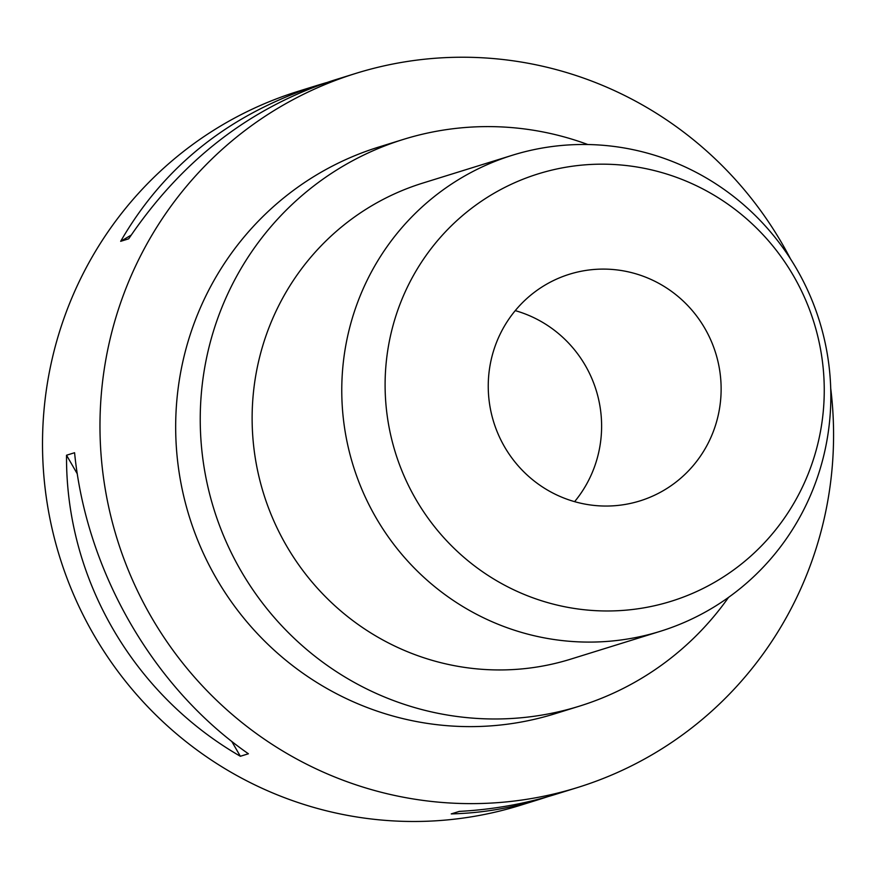 <?xml version="1.0" encoding="UTF-8"?>
<svg xmlns="http://www.w3.org/2000/svg" width="877" height="877" viewBox="0 0 877 877"><rect width="100%" height="100%" fill="white"/><g stroke="black" fill="none" stroke-linecap="round" stroke-linejoin="round"><path stroke-width="1.32" d="M830.705 388.226A373.876 366.115 -107.3 0 1 577.724 787.469L555.59 794.343C524.643 803.924 492.534 809.614 459.296 811.4L451.249 813.9C481.144 813.154 510.765 808.243 540.089 799.166L520.258 805.327A373.876 366.115 -107.3 0 1 59.691 556.928A373.876 366.115 -107.3 0 1 298.366 91.252L318.198 85.091C230.212 113.626 164.372 165.698 120.664 241.318L128.7 238.818C181.769 160.294 250.109 107.443 333.709 80.267L355.832 73.394A373.876 366.115 -107.3 0 1 557.958 70.072A373.876 366.115 -107.3 0 1 790.528 258.945M577.724 787.469A373.876 366.115 -107.3 0 1 117.156 539.07A373.876 366.115 -107.3 0 1 355.832 73.394M540.089 799.166L547.61 796.733M326.189 82.701L318.198 85.091M66.531 455.229L74.578 452.729C86.319 571.541 153.343 687.634 248.399 753.771L240.353 756.27C132.591 694.091 65.556 577.987 66.531 455.229L77.308 473.887M728.546 597.38A296.733 290.561 -107.3 0 1 579.401 706.16L554.834 713.79A296.733 290.561 -107.3 0 1 394.409 716.432A296.733 290.561 -107.3 0 1 175.784 435.211A296.733 290.561 -107.3 0 1 378.721 147.062L403.299 139.432A296.733 290.561 -107.3 0 1 587.831 144.53M579.401 706.16A296.733 290.561 -107.3 0 1 418.976 708.791A296.733 290.561 -107.3 0 1 209.373 345.757A296.733 290.561 -107.3 0 1 403.299 139.432M512.332 155.262L422.692 183.118A249.254 244.069 72.7 0 0 259.8 356.435A249.254 244.069 72.7 0 0 328.656 599.89A249.254 244.069 72.7 0 0 570.62 659.175L660.26 631.319A249.254 244.069 -107.3 0 1 418.296 572.034A249.254 244.069 -107.3 0 1 349.441 328.579A249.254 244.069 -107.3 0 1 512.332 155.262A249.254 244.069 -107.3 0 1 754.297 214.547A249.254 244.069 -107.3 0 1 823.163 458.002A249.254 244.069 -107.3 0 1 660.26 631.319M817.364 445.68A223.81 219.162 -107.3 0 1 451.074 545.341A223.81 219.162 -107.3 0 1 545.615 171.706A223.81 219.162 -107.3 0 1 817.364 445.68M575.74 501.973A118.691 116.224 72.7 0 0 639.903 500.92A118.691 116.224 72.7 0 0 715.676 353.091A118.691 116.224 72.7 0 0 569.469 274.227A118.691 116.224 72.7 0 0 488.292 389.487A118.691 116.224 72.7 0 0 575.74 501.973M574.61 501.655A118.691 116.224 72.7 0 0 515.248 310.633M131.177 235.113L120.664 241.318M231.758 741.405L240.353 756.27"/></g></svg>
